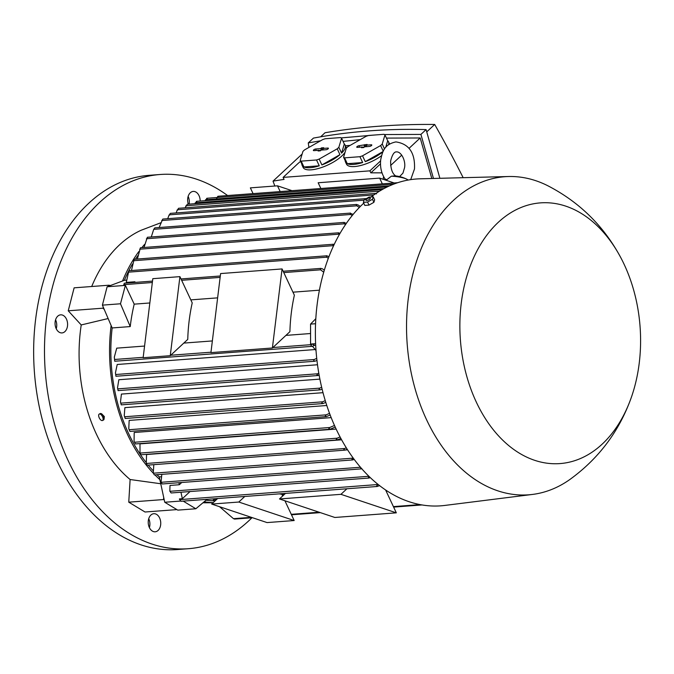 <?xml version="1.0" encoding="UTF-8"?>
<svg xmlns="http://www.w3.org/2000/svg" width="674" height="674" viewBox="0 0 674 674"><rect width="100%" height="100%" fill="white"/><g stroke="black" fill="none" stroke-linecap="round" stroke-linejoin="round"><path stroke-width="1.01" d="M410.71 179.629L414.485 168.963C415.226 152.88 409.034 143.865 395.899 141.911C384.079 144.438 382.52 151.625 380.7 159.772C379.934 166.882 381.358 173.269 384.972 178.939L386.842 179.722L391.35 176.192L395.158 175.88A32.521 32.521 0 0 1 406.734 179.166A12.511 2.519 -173 0 0 391.35 176.192M383.809 177.009A12.511 2.519 -173 0 0 383.371 177.565L383.161 179.301M408.023 180.076A12.511 2.519 -173 0 0 406.734 179.166M320.858 188.509L318.162 182.755L379.631 178.113L394.164 182.974M124.142 283.729L123.595 285.464L125.389 285.329L134.21 304.151A141.987 97.84 85.7 0 0 130.242 326.578L112.162 327.943L102.406 305.137L107.115 286.77L124.378 280.3A141.987 97.84 -94.3 0 1 132.492 264.006M135.457 259.178A141.987 97.84 -94.3 0 1 137.841 255.623M124.378 280.3L126.493 280.14M162.695 219.185L159.14 227.534M328.297 258.361L326.713 257.198L326.528 255.935L328.971 256.583M327.067 255.775L128.869 270.729L126.274 282.414L134.901 281.766L135.196 282.406M333.495 245.917L332.872 244.401L334.22 244.384M333.386 244.249L134.134 259.279L131.455 270.535M339.249 234.704L338.171 232.951L339.974 233.187M338.66 232.8L140.445 247.754L137.344 259.035M345.509 224.602L344.338 223.81L343.883 222.563L346.394 223.305M344.338 222.412L147.345 237.273L143.992 247.484M352.216 215.537L350.623 214.484L350.067 213.245L353.159 214.383M154.793 227.981L153.723 229.337L151.271 236.978M359.352 207.466L356.799 205.814L356.142 204.593L356.546 204.441L162.897 219.05M356.142 204.593L357.869 204.829L360.354 206.438M364.019 200.153L169.157 214.854L167.708 218.688M365.544 198.99L366.184 198.611M373.792 194.955L177.304 209.782L176.184 212.933M375.03 194.087L375.351 193.446L178.61 208.291M375.014 193.59L376.53 193.842M379.513 191.163L185.973 205.764L185.291 207.786M384.054 188.56L195.233 202.807L194.955 203.691M389.496 185.889L205.503 199.765L205.225 200.658M323.722 272.195L320.554 269.819L320.445 268.547L322.391 268.766L324.304 270.215M319.409 290.182L292.954 292.179M217.635 297.857L190.809 299.879M149.839 302.971L134.21 304.151M134.067 441.259L135.348 443.829L134.067 441.259L134.193 432.497L331.187 417.627M128.785 428.757L129.905 431.427L128.785 428.757L129.155 420.416L326.797 405.504M125.111 417.998L124.243 415.698L124.884 407.627L323.014 392.681M121.185 404.392L120.478 402.049L121.421 394.088L319.889 379.117M118.051 390.12L117.529 387.777L118.826 379.74L317.496 364.752M115.448 372.823L115.945 376.261L115.448 372.823L117.209 364.482L315.205 349.545M114.336 357.102L114.732 361.239L114.336 357.102L116.737 348.155L144.565 346.057M183.791 343.091L212.361 340.934M285.928 335.391L310.562 333.529M145.786 462.044A141.987 97.84 -94.3 0 1 128.692 433.736A141.987 97.84 -94.3 0 1 112.162 327.943M192.225 302.896A141.987 97.84 85.7 0 0 187.76 339.393L170.252 355.695L179.924 276.635L192.225 302.896M294.37 295.195A141.987 97.84 85.7 0 0 289.904 331.684L272.397 347.986L282.069 268.934L294.37 295.195M207.078 499.316L195.839 508.76L177.759 510.125L164.751 502.256L159.275 476.914A141.987 97.84 -94.3 0 1 156.966 474.707M152.737 470.317A141.987 97.84 -94.3 0 1 148.213 465.094M159.275 476.914L161.078 476.779M345.492 449.979L347.582 449.828M347.203 449.229L345.189 450.114L343.673 449.861L344.7 448.505L146.275 463.476L146.553 454.52L341.617 439.802M140.959 454.756L140.023 453.071L139.99 443.863L336.141 429.068M181.744 482.5L179.335 484.741L170 485.44L169.84 491.304L368.914 476.282M370.262 477.588L368.375 477.596L369.108 476.476M369.63 477.874L368.375 477.596M361.963 468.784L360.641 468.514L360.919 467.764M361.845 468.834L162.266 483.974M161.819 474.336L161.044 482.298L360.472 467.251M354.179 459.365L352.645 459.938L154.397 474.9M353.269 459.778L351.845 459.516L353.184 458.025M153.824 464.672L153.259 473.215L352.89 458.16M344.7 448.505L346.301 447.797M345.189 450.114L147.311 465.161M340.884 438.454L337.126 439.962L140.959 454.765M337.792 439.793L336.183 439.549L337.177 438.193L340.067 436.929M335.205 427.055L330.428 429.111L328.701 428.875L329.687 427.518L334.481 425.454M330.176 415.041L326.309 416.608L325.247 416.195L326.115 414.855L329.544 413.356M325.803 402.403L322.897 403.566L321.793 403.162L322.568 401.822L325.256 400.634M322.897 403.566L125.212 418.478L124.243 415.698M322.105 389.125L320.167 389.867L319.029 389.471L319.703 388.14L321.658 387.255M320.167 389.867L121.253 404.872L120.478 402.049M319.139 375.148L316.89 375.123L317.471 373.8L318.794 373.194M318.052 375.519L118.085 390.608L117.529 387.777M316.957 360.43L314.91 361.247L313.688 360.851L314.194 359.537L316.721 358.366M114.732 361.239L312.264 346.335L314.75 345.307L312.534 344.111L310.571 344.052L315.609 343.673M316.013 350.505L312.475 346.31M310.571 344.052L310.546 324.101L315.558 323.722M310.546 324.101L315.811 318.692M190.043 491.54L182.351 498.701L179.419 498.92L179.554 499.628L378.181 484.496M379.487 485.533L377.777 486.325L376.606 486.038L377.811 484.673M377.777 486.325L376.606 486.038M379.108 485.71A141.987 97.84 85.7 0 0 379.934 485.878M279.289 493.865A141.987 97.84 85.7 0 0 281.875 494.278L282.676 495.988M213.995 500.748A141.987 97.84 -94.3 0 1 206.017 500.209M214.568 501.397L213.287 499.931L216.405 499.695M282.086 494.733L284.201 494.573M385.612 489.973L396.32 512.838L334.852 517.472L279.483 498.962L285.456 493.402M279.483 498.962L340.951 494.328L346.925 488.768M396.32 512.838L340.951 494.328M272.397 347.986L210.928 352.62L220.6 273.568L282.069 268.934M382.327 183.867L379.631 178.113M284.925 500.782L294.176 520.539L267.064 522.586L211.687 504.076L217.66 498.516M211.687 504.076L238.807 502.037L244.78 496.477M294.176 520.539L238.807 502.037M170.252 355.695L143.141 357.734L152.804 278.682L179.924 276.635M253.062 193.623L250.366 187.869L277.486 185.822L292.019 190.683M280.182 191.576L277.486 185.822M182.351 498.701L180.952 492.231M179.335 484.741L178.905 482.719M195.839 508.76L183.202 501.119M164.751 502.256L180.674 501.052M111.126 325.525A143.857 99.137 85.7 0 0 127.63 434.722A143.857 99.137 85.7 0 0 153.225 473.114M154.902 474.858A143.857 99.137 85.7 0 0 159.856 479.61M108.135 318.541L81.225 324.944A137.606 94.823 85.7 0 0 96.365 434.056A137.606 94.823 85.7 0 0 130.116 479.526L160.749 483.747M170.657 492.517L171.213 492.846M170.134 491.338L170.943 492.804M130.242 326.578L120.486 303.78L125.389 285.329M102.406 305.137L120.486 303.78M132.685 282.591L134.901 281.766M107.115 286.77L125.195 285.405M178.442 208.35L177.515 210.204M187.203 204.306L186.209 206.21M219.547 506.705L233.482 518.677L234.653 518.963M196.555 201.324L195.485 203.262M196.783 201.779L196.303 201.442M206.969 198.266L205.738 200.237M207.188 198.729L206.632 198.4M218.115 196.26L216.699 198.249M218.317 196.732L217.677 196.404M170.21 213.464L169.334 215.25M146.502 463.695L147.067 464.824M153.529 473.375L154.135 474.631M312.264 346.335L310.984 345.947L311.405 344.633L312.534 344.111M161.339 482.39L162.004 483.764M161.802 483.519L162.282 483.856M179.832 499.619L180.817 501.17M180.438 500.841L181.079 501.161M121.126 404.173L120.907 403.734M125.069 417.855L124.757 417.265M140.209 453.358L140.74 454.36M382.015 172.873A1035.938 657.538 -132.9 0 0 370.826 172.856L369.891 170.851L283.114 177.397L297.613 163.892A30.027 10.498 154.9 0 1 300.596 161.356M302.137 154.043L273.021 181.146A1035.938 657.538 -132.9 0 1 284.057 179.402L283.114 177.397M273.021 181.146A897.178 569.471 -132.9 0 0 274.849 186.024M380.481 163.866L370.826 172.856M390.6 165.509L401.738 155.138M409.101 148.288L420.188 137.968L386.446 138.103M345.45 145.761L350.076 145.407M389.564 144.034A23.767 8.307 -25.1 0 0 389.53 143.958L388.536 141.835A23.767 8.307 154.9 0 1 388.544 144.733M381.484 155.761A23.767 8.307 154.9 0 1 354.566 166.554A23.767 8.307 154.9 0 1 346.487 164.127L345.492 162.004A23.767 8.307 154.9 0 1 345.198 160.673M384.964 134.926A23.767 8.307 -25.1 0 0 383.978 134.303L368.636 135.466A23.767 8.307 -25.1 0 0 366.016 136.359L347.952 146.62A23.767 8.307 -25.1 0 0 346.318 148.137L343.588 157.236A23.767 8.307 -25.1 0 0 344.583 157.859L359.916 156.697A23.767 8.307 -25.1 0 0 362.536 155.804L380.608 145.55A23.767 8.307 -25.1 0 0 382.234 144.034L384.964 134.926L387.702 140.765A23.767 8.307 154.9 0 1 388.536 141.835M384.551 148.979L382.234 144.034M380.608 145.55L383.253 151.195M383.017 151.658A23.767 8.307 154.9 0 1 365.274 161.642L362.536 155.804M359.916 156.697L362.654 162.535A23.767 8.307 154.9 0 1 353.572 164.431A23.767 8.307 154.9 0 1 347.312 163.698L344.583 157.859M365.274 161.642L383.076 151.532M343.588 157.236L346.326 163.074A23.767 8.307 154.9 0 1 345.492 162.004M385.688 147.471L387.702 140.765M347.312 163.698L362.654 162.535M357.287 147.362A1.567 0.548 154.9 0 1 356.773 147.227A1.567 0.548 154.9 0 1 357.422 146.334A1.567 0.548 154.9 0 1 359.057 145.719L367.069 144.447L366.294 145.171L371.264 144.8A1.567 0.548 154.9 0 1 371.804 144.977A1.567 0.548 154.9 0 1 371.088 145.854A1.567 0.548 154.9 0 1 369.495 146.443L364.524 146.822L363.741 147.547L361.483 147.716L362.267 146.991L357.287 147.362M362.267 146.991L362.688 147.623M366.294 145.171L366.715 146.654M366.597 146.224L365.081 146.78M364.811 144.624L365.586 146.309M364.036 145.34L364.71 146.806M364.255 147.067L362.41 147.21M345.147 145.112A23.767 8.307 154.9 0 1 341.583 153.141L338.845 147.303L341.575 138.204L344.313 144.042A23.767 8.307 154.9 0 1 345.147 145.112L346.141 147.235A23.767 8.307 154.9 0 1 346.394 148.061M345.088 152.248A23.767 8.307 154.9 0 1 311.177 169.831A23.767 8.307 154.9 0 1 303.098 167.396L302.104 165.273A23.767 8.307 154.9 0 1 301.817 163.951M341.575 138.204A23.767 8.307 -25.1 0 0 340.589 137.58L325.247 138.734A23.767 8.307 -25.1 0 0 322.627 139.636L304.564 149.889A23.767 8.307 -25.1 0 0 302.929 151.406L300.2 160.505A23.767 8.307 -25.1 0 0 301.194 161.128L316.527 159.974A23.767 8.307 -25.1 0 0 319.147 159.081L337.219 148.819A23.767 8.307 -25.1 0 0 338.845 147.303M337.219 148.819L339.949 154.658A23.767 8.307 154.9 0 1 321.886 164.919L319.147 159.081M316.527 159.974L319.265 165.812A23.767 8.307 154.9 0 1 310.183 167.708A23.767 8.307 154.9 0 1 303.923 166.967L301.194 161.128M321.886 164.919L339.949 154.658M300.2 160.505L302.938 166.343A23.767 8.307 154.9 0 1 302.104 165.273M341.583 153.141L344.313 144.042M303.923 166.967L319.265 165.812M313.907 150.639A1.567 0.548 154.9 0 1 313.385 150.496A1.567 0.548 154.9 0 1 314.033 149.611A1.567 0.548 154.9 0 1 315.668 148.996L320.647 148.617L321.422 147.892L323.68 147.724L322.905 148.448L327.876 148.069A1.567 0.548 154.9 0 1 328.415 148.255A1.567 0.548 154.9 0 1 327.699 149.131A1.567 0.548 154.9 0 1 326.106 149.721L321.136 150.091L320.352 150.816L318.094 150.984L318.878 150.26L313.907 150.639M318.878 150.26L319.308 150.9M322.905 148.448L323.326 149.931M323.208 149.502L321.692 150.049M321.422 147.892L322.197 149.577M320.647 148.617L321.321 150.083M320.866 150.344L319.021 150.487M380.583 160.892L369.891 170.851M320.597 140.782L308.271 142.913L308.919 147.412M433.466 178.458L420.913 134.412L384.424 134.547M375.174 134.969L341.179 137.909M360.211 139.653L343.066 141.38M311.211 146.115L309.796 146.915M431.807 178.5L420.188 137.968M308.271 142.913L313.444 138.094C350.118 131.32 387.668 128.49 426.094 129.593L439.886 178.298M426.768 131.843L434.696 124.463A897.178 569.471 47.1 0 1 463.164 177.692M320.656 136.814L325.028 132.736A1035.938 657.538 47.1 0 1 378.754 126.24A1035.938 657.538 47.1 0 1 434.696 124.463M420.913 134.412L426.094 129.593M621.125 258.277A130.722 90.089 85.7 0 0 496.216 224.307A130.722 90.089 85.7 0 0 476.291 402.058A130.722 90.089 85.7 0 0 631.572 396.708A130.722 90.089 85.7 0 0 624.166 264.41A130.722 90.089 85.7 0 0 621.125 258.277C604.241 226.489 579.825 202.318 547.878 185.78A159.494 109.913 85.7 0 0 508.533 176.521L420.172 178.804A163.875 112.929 85.7 0 0 371.248 196.842M363.749 203.16A163.875 112.929 85.7 0 0 335.964 428.689A163.875 112.929 85.7 0 0 444.815 505.433L532.519 494.43A159.494 109.913 85.7 0 0 570.036 479.374C599.135 458.227 619.65 430.669 631.572 396.708M508.533 176.521A159.494 109.913 85.7 0 0 417.113 259.574A159.494 109.913 85.7 0 0 426.575 419.733A159.494 109.913 85.7 0 0 532.519 494.43M371.543 203.658L370.742 204.112M363.379 202.368L364.811 205.418L368.981 205.107L373.901 202.318L374.643 199.841L373.219 196.791L372.469 199.268L367.557 202.057L363.379 202.368L364.12 199.892L369.04 197.103L373.219 196.791M373.901 202.318L372.469 199.268M368.981 205.107L367.557 202.057M366.353 199.31A2.426 0.851 -25.1 0 0 366.74 200.456A2.426 0.851 -25.1 0 0 369.866 199.049A2.426 0.851 -25.1 0 0 369.487 197.903A2.426 0.851 -25.1 0 0 366.353 199.31M103.282 307.201L103.038 308.178L104.285 309.534M110.443 285.523L108.927 285.212L108.674 286.18M144.59 244.401A143.857 99.137 85.7 0 0 141.86 247.644M138.836 251.562A143.857 99.137 85.7 0 0 122.542 280.982M204.104 501.81A143.857 99.137 85.7 0 0 213.27 502.61M163.698 497.37L163.563 499.552L164.254 499.965M108.927 285.212L74.123 287.832L68.234 310.798L103.038 308.178M81.225 324.944L68.234 310.798M55.15 321.81A9.065 6.251 -94.3 0 1 60.643 314.834A9.065 6.251 -94.3 0 1 67.501 325.938A9.065 6.251 -94.3 0 1 62.008 332.922A9.065 6.251 -94.3 0 1 55.15 321.81M153.411 531.567A9.065 6.251 -94.3 0 1 148.221 521.946A9.065 6.251 -94.3 0 1 153.807 513.706A9.065 6.251 -94.3 0 1 155.568 513.933A9.065 6.251 -94.3 0 1 160.749 523.555A9.065 6.251 -94.3 0 1 155.172 531.794A9.065 6.251 -94.3 0 1 153.411 531.567M188.349 204.188A9.065 6.251 -94.3 0 1 193.227 191.416A9.065 6.251 -94.3 0 1 194.988 191.643A9.065 6.251 -94.3 0 1 200.178 201.037M160.682 222.816L141.119 230.264A137.606 94.823 85.7 0 0 91.706 286.509M176.9 509.603L145.028 512.004L128.759 502.172L130.116 479.526M227.601 195.544A187.642 129.307 85.7 0 0 160.083 174.499A187.642 129.307 85.7 0 0 99.626 202.402A187.642 129.307 85.7 0 0 52.833 417.636A187.642 129.307 85.7 0 0 188.316 548.712A187.642 129.307 85.7 0 0 248.773 520.808A187.642 129.307 85.7 0 0 251.916 517.775M160.083 174.499L149.232 175.316A187.642 129.307 85.7 0 0 88.774 203.228A187.642 129.307 85.7 0 0 41.99 418.453A187.642 129.307 85.7 0 0 177.464 549.537L188.316 548.712M189.116 204.138A9.065 6.251 85.7 0 0 188.147 196.412M56.237 328.743A9.065 6.251 85.7 0 0 56.658 326.755A9.065 6.251 85.7 0 0 55.563 319.83M149.401 527.616A9.065 6.251 85.7 0 0 148.727 518.702M101.496 413.752L104.318 416.515L104.074 419.001M99.263 414.063L100.241 413.575A3.606 1.719 63.2 0 1 103.804 416.97A3.606 1.719 63.2 0 1 103.484 420.003L102.507 420.5A3.606 1.719 -116.8 0 0 102.819 417.459A3.606 1.719 -116.8 0 0 99.263 414.063A3.606 1.719 -116.8 0 0 98.943 417.105A3.606 1.719 -116.8 0 0 102.507 420.5M163.563 499.552L128.759 502.172M128.296 272.17L326.713 257.198M133.452 260.728L333.141 245.665M139.653 249.203L338.533 234.198M146.427 238.739L344.338 223.81M153.723 229.337L350.623 214.484M161.718 220.533L356.799 205.814M123.856 284.655L152.341 282.507M181.635 280.3L220.137 277.393M283.779 272.591L320.554 269.819M140.023 453.071L337.177 438.193M134.598 442.237L329.687 427.518M129.214 429.709L326.115 414.855M124.656 416.759L322.568 401.822M120.823 403.145L319.703 388.14M117.782 388.864L317.471 373.8M115.776 374.508L314.194 359.537M233.482 518.677L251.335 517.329M291.261 514.321L319.131 512.215M393.405 506.612L420.104 504.599M114.706 359.478L143.191 357.33M170.733 355.249L210.979 352.207M272.877 347.54L311.405 344.633M359.057 145.719L359.613 147.193M371.264 144.8L371.534 145.517M315.668 148.996L316.224 150.462M327.876 148.069L328.145 148.786M399.581 176.588L402.926 173.159L404.552 167.742C405.917 160.884 401.266 151.608 396.649 151.894C394.239 151.583 392.234 154.616 390.634 160.985C390.591 168.938 392.403 174.002 396.076 176.167M154.767 227.863L350.505 213.094M187.33 204.264L382.225 189.562M234.459 519.09L252.523 517.733M291.48 514.793L320.319 512.619M393.624 507.084L422.008 504.944M124.311 283.223L152.509 281.1M181.011 278.952L220.305 275.986M283.147 271.243L321.026 268.387M123.603 285.439L124.218 283.476M196.639 201.307L387.272 186.917M207.002 198.257L393.565 184.187M218.09 196.26L397.702 182.705M170.396 213.363L365.999 198.611M129.905 431.427L326.309 416.608M115.945 376.261L314.91 361.247M171.188 492.964L369.049 478.034M181.045 501.279L377.204 486.485M135.44 443.939L329.738 429.279M213.102 502.77L202.958 502.779"/></g></svg>
